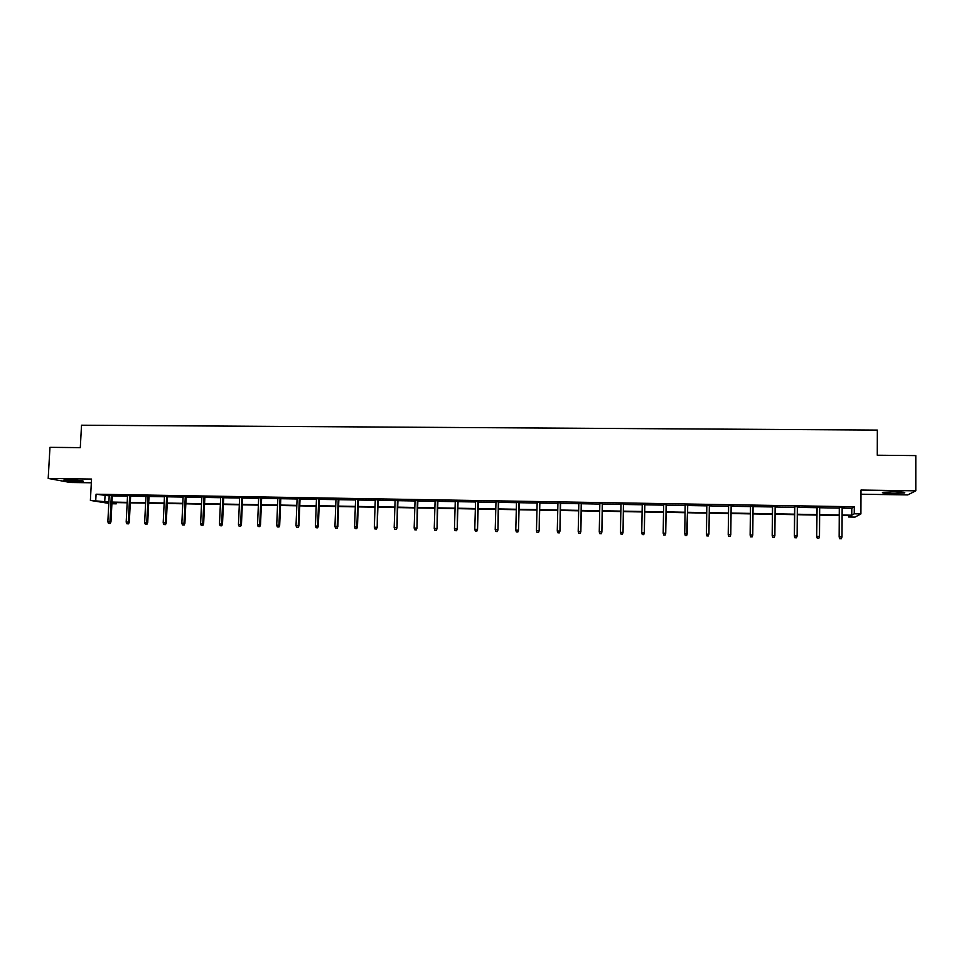 <?xml version="1.0" encoding="UTF-8"?>
<svg xmlns="http://www.w3.org/2000/svg" width="964" height="964" viewBox="0 0 964 964"><rect width="100%" height="100%" fill="white"/><g stroke="black" fill="none" stroke-linecap="round" stroke-linejoin="round"><path stroke-width="1.45" d="M69.083 479.843C78.626 480.168 83.386 480.675 83.35 481.349L78.156 481.542C68.673 481.229 63.925 480.723 63.913 480.036L69.083 479.843M895.11 491.773C902.919 491.977 905.991 492.375 904.34 492.978L892.025 493.496C884.289 493.303 881.216 492.905 882.831 492.303L895.11 491.773M860.985 494.219L907.763 494.906L915.8 490.833L860.997 490.049L860.912 513.92L854.984 517.114L848.573 516.993L850.959 515.656L842.114 515.499M108.812 503.377L90.387 500.412L91.532 479.06L48.2 478.433L49.959 447.344L80.301 447.633L81.518 425.22L877.348 430.089L877.276 455.225L915.8 455.598L915.8 490.833M48.2 478.433L70.167 482.47L91.339 482.783M848.585 515.607L848.573 516.993M116.355 502.593L116.295 503.835L111.908 503.75M130.646 495.653L127.549 495.604M167.555 496.267L164.495 496.219M204.886 496.894L201.85 496.846M242.627 497.532L239.638 497.472M280.801 498.159L277.849 498.111M319.409 498.81L316.493 498.762M358.451 499.46L355.571 499.412M397.951 500.123L395.107 500.075M437.909 500.786L435.113 500.738M478.325 501.461L475.577 501.413M519.222 502.148L516.511 502.099M560.602 502.834L557.927 502.786M602.464 503.533L599.837 503.497M644.832 504.244L642.253 504.196M687.706 504.955L685.175 504.919M733.327 505.485L728.567 505.642M733.315 505.726L731.134 505.678M777.249 506.208L772.453 506.377M777.249 506.449L775.14 506.413M821.714 506.956L816.882 507.112M821.714 507.197L819.677 507.16M842.15 508.124L851.79 508.293L854.285 506.775L96.075 494.219L109.197 495.833M112.318 495.882L127.525 496.135M130.622 496.195L145.938 496.448M149.022 496.496L164.47 496.761M167.531 496.809L183.1 497.075M186.148 497.123L201.825 497.388M204.862 497.436L220.672 497.701M223.684 497.749L239.614 498.014M242.603 498.075L258.665 498.34M261.642 498.388L277.825 498.665M280.777 498.713L297.093 498.978M300.033 499.027L316.469 499.304M319.385 499.352L335.954 499.641M338.858 499.689L355.559 499.967M358.439 500.015L375.273 500.292M378.129 500.34L395.095 500.629M397.939 500.678L415.038 500.967M417.858 501.015L435.089 501.304M437.885 501.34L455.261 501.642M458.045 501.69L475.553 501.979M478.313 502.027L495.966 502.316M498.701 502.365L516.499 502.666M519.21 502.714L537.141 503.015M539.828 503.051L557.915 503.365M560.578 503.401L578.81 503.714M581.461 503.75L599.825 504.064M602.452 504.112L620.973 504.413M623.575 504.461L642.241 504.774M644.82 504.823L663.642 505.136M666.184 505.172L685.163 505.498M687.694 505.534L706.817 505.859M709.335 505.895L728.567 506.221M731.134 506.269L750.438 506.594M753.065 506.63L772.453 506.956M775.128 507.004L794.601 507.329M797.336 507.377L816.882 507.703M819.677 507.751L839.295 508.076M844.151 507.329L839.295 507.486M844.151 507.57L842.15 507.534M799.409 506.582L794.601 506.739M799.409 506.823L797.336 506.787M755.222 505.847L750.45 506.004M755.222 506.088L753.077 506.052M711.553 505.353L709.335 505.317M706.829 505.281L711.577 505.112M666.196 504.594L663.654 504.558M623.575 503.883L620.985 503.847M581.473 503.184L578.822 503.136M539.852 502.485L537.153 502.449M498.713 501.798L495.978 501.762M458.057 501.123L455.285 501.075M417.87 500.449L415.05 500.4M378.153 499.786L375.285 499.738M338.87 499.135L335.978 499.087M300.045 498.484L297.105 498.436M261.666 497.846L258.689 497.798M223.708 497.207L220.696 497.159M186.173 496.581L183.124 496.532M149.059 495.966L145.974 495.918M112.342 495.351L109.233 495.303M854.285 506.775L854.249 513.8L860.912 513.92M90.387 500.412L108.872 502.039M96.075 494.219L95.737 500.509M842.114 515.029L851.766 515.198L854.249 513.8M111.993 502.087L127.2 502.365M130.309 502.413L145.636 502.69M148.721 502.738L164.157 503.015M167.23 503.075L182.798 503.341M185.847 503.401L201.536 503.678M204.573 503.726L220.382 504.015M223.395 504.064L239.337 504.353M242.326 504.401L258.388 504.69M261.365 504.738L277.56 505.028M280.512 505.076L296.828 505.365M299.768 505.413L316.216 505.714M319.132 505.763L335.713 506.052M338.617 506.112L355.318 506.401M358.198 506.449L375.044 506.751M377.9 506.799L394.879 507.1M397.71 507.148L414.821 507.462M417.641 507.51L434.885 507.811M437.692 507.859L455.068 508.173M457.852 508.221L475.373 508.534M478.12 508.582L495.785 508.896M498.521 508.944L516.318 509.257M519.042 509.305L536.984 509.619M539.671 509.667L557.758 509.992M560.433 510.04L578.665 510.354M581.316 510.402L599.692 510.727M602.319 510.775L620.84 511.113M623.443 511.149L642.12 511.486M644.699 511.535L663.533 511.86M666.076 511.908L685.067 512.246M687.585 512.294L706.733 512.631M709.239 512.667L728.483 513.017M731.049 513.065L750.366 513.402M752.992 513.451L772.393 513.788M775.068 513.836L794.541 514.186M797.288 514.234L816.833 514.583M819.629 514.631L839.258 514.981M108.848 502.461L107.655 502.437L108.848 502.63M111.945 503.136L116.295 503.835M839.258 515.451L819.629 515.101M816.833 515.053L797.276 514.704M794.541 514.656L775.068 514.306M772.381 514.258L752.992 513.908M750.366 513.872L731.049 513.523M728.471 513.475L709.239 513.137M706.72 513.089L687.585 512.752M685.055 512.703L666.076 512.366M663.521 512.318L644.687 511.992M642.12 511.944L623.431 511.607M620.84 511.559L602.307 511.233M599.68 511.185L581.304 510.86M578.653 510.812L560.421 510.486M557.746 510.438L539.659 510.125M536.972 510.077L519.03 509.751M516.306 509.703L498.509 509.39M495.773 509.341L478.108 509.028M475.36 508.98L457.84 508.667M455.056 508.618L437.668 508.305M434.872 508.257L417.629 507.956M414.809 507.895L397.698 507.594M394.854 507.546L377.888 507.245M375.02 507.197L358.186 506.895M355.306 506.847L338.593 506.546M335.701 506.498L319.12 506.196M316.204 506.148L299.756 505.859M296.816 505.799L280.5 505.51M277.536 505.461L261.352 505.172M258.376 505.124L242.313 504.835M239.313 504.774L223.383 504.497M220.358 504.437L204.549 504.16M201.512 504.112L185.823 503.823M182.774 503.774L167.206 503.497M164.145 503.437L148.697 503.172M145.612 503.112L130.285 502.834M127.176 502.786L111.969 502.509M851.79 508.293L851.766 515.198M105.04 495.761L104.715 501.967M839.295 507.245L839.15 536.96L839.548 507.245M839.921 538.695L841.367 538.719L839.921 538.695L839.403 536.84L842.006 536.9L842.15 507.293M839.15 536.96L839.777 538.756M841.367 538.719L842.006 536.9M816.882 506.871L816.689 536.49L817.098 506.871M817.424 538.225L818.858 538.249L817.424 538.225L816.906 536.37L819.496 536.43L819.677 506.919M816.689 536.49L817.303 538.286M818.858 538.249L819.496 536.43M794.601 506.498L794.372 536.032L794.77 506.51M795.059 537.755L796.493 537.779L795.059 537.755L794.541 535.912L797.12 535.96L797.336 506.546M794.372 536.032L794.963 537.816M796.493 537.779L797.12 535.96M772.465 506.136L772.188 535.574L772.586 506.136M772.839 537.285L774.261 537.322L772.839 537.285L772.309 535.454L774.875 535.502L775.14 506.172M772.188 535.574L772.766 537.346M774.261 537.322L774.875 535.502M750.45 505.763L750.137 535.116L750.534 505.763M750.751 536.827L752.161 536.852L750.751 536.827L750.221 534.996L752.764 535.044L753.077 505.811M750.137 535.116L750.703 536.888M752.161 536.852L752.764 535.044M728.796 536.37L730.194 536.394L728.796 536.37L728.266 534.538L728.615 505.401L728.218 534.659L730.796 534.586L731.146 505.449M728.218 534.659L728.772 536.43M730.194 536.394L730.796 534.586M706.974 535.912L708.371 535.936L706.974 535.912L706.443 534.092L706.829 505.04L706.431 534.213L708.95 534.14L709.347 505.076M706.431 534.213L706.961 535.972M685.296 535.514L686.681 535.55L685.296 535.514L684.741 533.634L685.175 504.678M687.272 533.815L687.706 504.714L686.681 535.55M685.284 535.454L684.741 533.634L687.236 533.694L686.669 535.478M665.1 535.032L663.714 534.996L665.136 535.092L665.666 533.249L663.184 533.188L663.654 504.317M666.136 504.365L665.726 533.369L666.208 504.365M665.136 535.092L665.726 533.369M663.184 533.188L663.714 534.996M643.663 534.586L642.289 534.55L643.723 534.646L644.217 532.803L641.747 532.755L642.253 503.967M644.723 504.003L644.326 532.923L644.832 504.003M643.723 534.646L644.326 532.923M641.747 532.755L642.289 534.55M622.346 534.14L620.985 534.104L622.431 534.201L622.889 532.357L620.442 532.309L620.985 503.606M623.443 503.654L623.033 532.477L623.588 503.654M622.431 534.201L623.033 532.477M620.442 532.309L620.985 534.104M601.162 533.694L599.801 533.658L601.259 533.755L601.693 531.923L599.259 531.875L599.849 503.256M602.283 503.292L601.885 532.044L602.464 503.304M601.259 533.755L601.885 532.044M599.259 531.875L599.801 533.658M580.099 533.249L578.749 533.225L580.22 533.321L580.629 531.489L578.207 531.429L578.834 502.907M581.244 502.943L580.846 531.61L581.473 502.955M580.22 533.321L580.846 531.61M578.207 531.429L578.749 533.225M559.168 532.815L557.831 532.779L559.313 532.875L559.686 531.056L557.276 530.995L557.939 502.557M560.337 502.593L559.939 531.176L560.602 502.606M559.313 532.875L559.939 531.176M557.276 530.995L557.831 532.779M538.358 532.369L537.02 532.345L538.514 532.441L538.864 530.622L536.466 530.574L537.165 502.208M539.551 502.256L539.153 530.742L539.852 502.256M538.514 532.441L539.153 530.742M536.466 530.574L537.02 532.345M517.668 531.947L516.343 531.911L517.849 532.008L518.162 530.188L515.776 530.14L516.511 501.87M518.897 501.907L518.499 530.321L519.222 501.907M517.849 532.008L518.499 530.321M515.776 530.14L516.343 531.911M497.099 531.513L495.785 531.477L497.304 531.574L497.581 529.766L495.219 529.718L495.99 501.521M498.352 501.569L497.954 529.887L498.725 501.569M497.304 531.574L497.954 529.887M495.219 529.718L495.785 531.477M476.65 531.08L475.336 531.056L476.867 531.152L477.132 529.344L474.77 529.296L475.577 501.184M477.927 501.22L477.529 529.465L478.337 501.232M476.867 531.152L477.529 529.465M474.77 529.296L475.336 531.056M456.321 530.658L455.02 530.634L456.562 530.718L456.791 528.923L454.454 528.875L455.285 500.846M457.623 500.882L457.225 529.043L458.069 500.894M456.562 530.718L457.225 529.043M454.454 528.875L455.02 530.634M436.102 530.236L434.812 530.212L436.367 530.296L436.572 528.501L434.246 528.453L435.113 500.509M437.439 500.545L437.041 528.634L437.909 500.557M436.367 530.296L437.041 528.634M434.246 528.453L434.812 530.212M416.014 529.814L414.725 529.79L416.291 529.875L416.472 528.091L414.159 528.043L415.062 500.171M417.364 500.22L416.978 528.212L417.882 500.22M416.291 529.875L416.978 528.212M414.159 528.043L414.725 529.79M396.035 529.393L394.758 529.369L396.337 529.465L396.481 527.669L394.18 527.621L395.12 499.846M397.421 499.882L397.023 527.802L397.963 499.894M396.337 529.465L397.023 527.802M394.18 527.621L394.758 529.369M376.165 528.983L374.9 528.947L376.49 529.043L376.611 527.26L374.321 527.212L375.297 499.509M377.575 499.557L377.189 527.392L378.153 499.557M376.49 529.043L377.189 527.392M374.321 527.212L374.9 528.947M356.415 528.561L355.162 528.537L356.752 528.634L356.849 526.85L354.583 526.802L355.583 499.183M357.849 499.219L356.849 526.85L357.463 526.983L358.463 499.232M356.752 528.634L357.463 526.983M354.583 526.802L355.162 528.537M336.785 528.152L335.532 528.127L337.135 528.224L337.207 526.452L334.942 526.404L335.99 498.858M338.243 498.894L337.207 526.452L337.846 526.573L338.882 498.906M337.135 528.224L337.846 526.573M334.942 526.404L335.532 528.127M317.264 527.742L316.011 527.718L317.638 527.814L317.674 526.043L315.433 525.995L316.493 498.533M318.735 498.569L317.674 526.043L318.349 526.175L319.421 498.581M317.638 527.814L318.349 526.175M315.433 525.995L316.011 527.718M297.852 527.332L296.611 527.308L298.238 527.404L298.25 525.645L296.02 525.597L297.117 498.207M299.346 498.243L298.25 525.645L298.961 525.766L300.057 498.255M298.238 527.404L298.961 525.766M296.02 525.597L296.611 527.308M278.548 526.934L277.307 526.91L278.958 527.007L278.945 525.235L276.716 525.199L277.849 497.894M280.066 497.93L278.945 525.235L279.68 525.368L280.813 497.942M278.958 527.007L279.68 525.368M276.716 525.199L277.307 526.91M259.352 526.537L258.123 526.501L259.774 526.597L259.738 524.838L257.533 524.802L258.689 497.569M260.895 497.605L259.738 524.838L260.509 524.97L261.666 497.617M259.774 526.597L260.509 524.97M257.533 524.802L258.123 526.501M240.265 526.127L239.048 526.103L240.711 526.199L240.651 524.452L238.457 524.404L239.638 497.255M241.831 497.291L240.651 524.452L241.446 524.573L242.639 497.304M240.711 526.199L241.446 524.573M238.457 524.404L239.048 526.103M221.286 525.729L220.069 525.705L221.744 525.802L221.66 524.054L219.479 524.006L220.696 496.942M222.877 496.978L221.66 524.054L222.491 524.187L223.72 496.99M221.744 525.802L222.491 524.187M219.479 524.006L220.069 525.705M202.416 525.344L201.211 525.308L202.898 525.404L202.789 523.669L200.608 523.621L201.862 496.629M204.031 496.665L202.789 523.669L203.645 523.789L204.898 496.677M202.898 525.404L203.645 523.789M200.608 523.621L201.211 525.308M183.654 524.946L182.449 524.922L184.148 525.019L184.016 523.271L181.847 523.235L183.136 496.315M185.293 496.352L184.016 523.271L184.895 523.404L186.185 496.364M184.148 525.019L184.895 523.404M181.847 523.235L182.449 524.922M164.989 524.549L163.796 524.524L165.495 524.621L165.338 522.886L163.193 522.85L164.507 496.002M166.652 496.038L165.338 522.886L166.266 523.018L167.567 496.05M165.495 524.621L166.266 523.018M163.193 522.85L163.796 524.524M146.432 524.163L145.251 524.139L146.962 524.235L146.781 522.5L144.648 522.464L145.986 495.689M148.119 495.725L146.781 522.5L147.721 522.633L149.059 495.737M146.962 524.235L147.721 522.633M144.648 522.464L145.251 524.139M127.983 523.777L126.802 523.753L128.525 523.85L128.32 522.127L126.188 522.078L127.561 495.388M129.682 495.424L128.32 522.127L129.297 522.259L130.658 495.436M128.525 523.85L129.297 522.259M126.188 522.078L126.802 523.753M109.631 523.392L108.45 523.368L110.185 523.464L109.956 521.741L107.848 521.705L109.245 495.074M111.354 495.11L109.956 521.741L110.956 521.873L112.354 495.135M110.185 523.464L110.956 521.873M107.848 521.705L108.45 523.368"/></g></svg>
